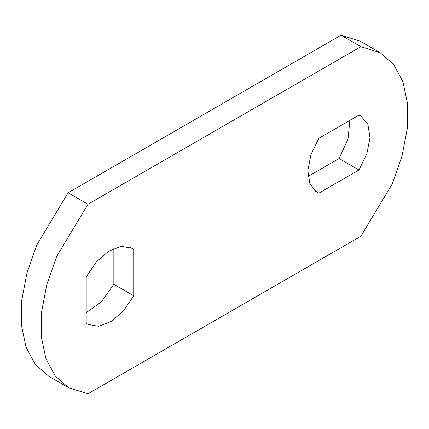 <?xml version="1.0" encoding="UTF-8"?>
<svg xmlns="http://www.w3.org/2000/svg" width="429" height="429" viewBox="0 0 429 429"><rect width="100%" height="100%" fill="white"/><g stroke="black" fill="none" stroke-linecap="round" stroke-linejoin="round"><path stroke-width="0.64" d="M133.719 249.431L133.719 295.785L123.649 310.676L111.267 321.455L98.665 326.308L87.972 324.421L86.202 323.219L86.202 276.866L96.278 261.98L108.655 251.196L121.257 246.343L131.955 248.235L133.719 249.431L130.035 247.302M113.851 248.45L113.851 284.314L133.719 295.785M318.838 138.299L358.982 115.122L360.902 116.055L367.889 124.372L369.986 137.709L366.838 153.823L358.982 169.991L318.838 193.168L316.918 192.24L309.931 183.923L307.834 170.581L310.982 154.467L318.838 138.299M113.851 284.314L101.394 301.785L86.202 312.73M349.898 120.367L348.01 138.996L339.108 158.521L358.982 169.991M339.108 158.521L308.049 176.453M315.149 191.039L318.838 193.168M87.972 393.795L68.683 387.757L55.207 375.943L45.924 358.692L41.323 336.91L41.629 311.711L46.836 284.422L56.676 256.451L87.972 204.252L360.896 46.675L380.191 52.719L393.661 64.527L402.944 81.778L407.55 103.566L407.239 128.759L402.032 156.049L392.197 184.02L360.896 236.223L87.972 393.795M68.683 387.757L48.809 376.281L35.339 364.473L26.056 347.222L21.45 325.434L21.761 300.241L26.968 272.951L36.803 244.98L68.104 192.777L341.028 35.205L360.317 41.243L380.191 52.719M341.028 35.205L360.896 46.675M68.104 192.777L87.972 204.252"/></g></svg>
